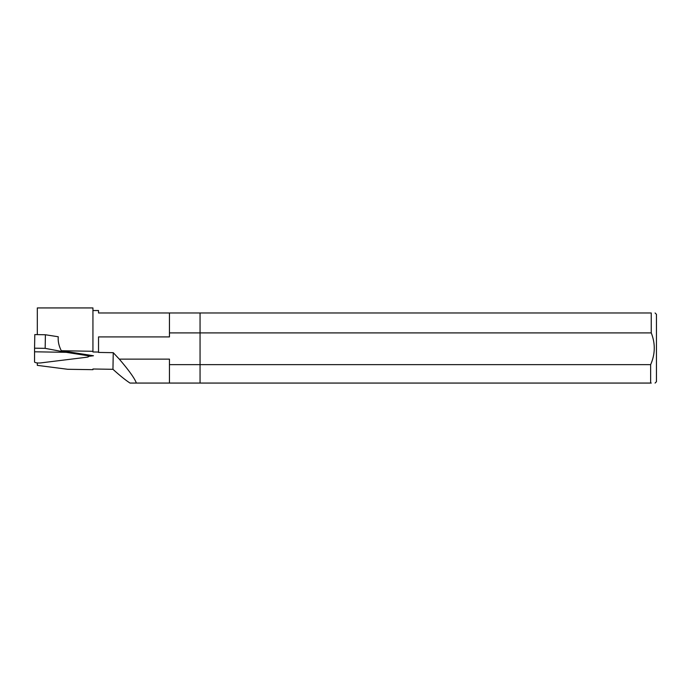 <?xml version="1.0" encoding="UTF-8"?>
<svg xmlns="http://www.w3.org/2000/svg" width="691" height="691" viewBox="0 0 691 691"><rect width="100%" height="100%" fill="white"/><g stroke="black" fill="none" stroke-linecap="round" stroke-linejoin="round"><path stroke-width="1.04" d="M655.077 312.98L656.45 314.362L656.45 381.691L655.077 383.064M651.25 312.98L651.25 332.907L200.053 332.907L200.053 312.98L651.25 312.98C656.26 312.98 656.26 312.98 651.25 312.98M650.637 364.649L650.637 383.064L200.053 383.064L200.053 364.649L650.637 364.649C655.249 354.155 655.457 343.574 651.25 332.907M651.25 383.064L650.637 383.064M113.246 352.678L119.293 359.13L169.45 359.13L169.45 383.064L200.053 383.064L200.053 312.98L169.45 312.98L169.45 336.914L98.528 336.914L98.528 352.427L113.246 352.678L112.953 369.305L92.939 369.003L92.939 369.668L92.939 369.003M169.45 364.649L200.053 364.649L200.053 332.907L169.45 332.907M169.45 383.064L136.369 383.064L169.45 383.064M112.953 369.305C119.975 375.662 125.667 380.249 130.029 383.064L136.369 383.064C134.762 378.521 129.07 370.54 119.293 359.13M92.939 310.535L98.528 310.535L98.528 312.98L169.45 312.98M88.733 355.01L88.716 356.418A4.129 1.002 -179 0 1 86.643 357.247L40.743 362.905A4.129 1.002 -179 0 1 34.55 361.937L34.559 348.178L45.165 348.35L45.399 334.755L58.26 336.759C57.863 341.328 58.882 345.984 61.318 350.726L92.939 351.296L92.939 307.936L37.314 307.936L37.314 334.617M37.314 362.93L37.314 365.358L67.709 369.288L92.939 369.668M88.716 356.34L93.466 355.753L61.318 350.726M98.528 352.056L92.939 351.961L92.939 351.296M34.559 348.178L34.8 334.582L45.399 334.755M88.716 356.418A4.129 1.002 -179 0 0 86.643 355.511L66.189 352.324L34.55 351.797M45.165 348.35L66.189 352.324M86.643 355.511L86.66 354.69"/></g></svg>

